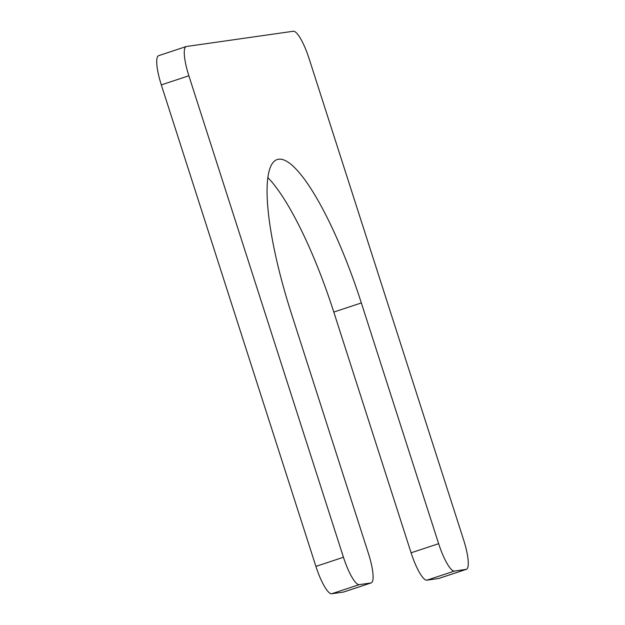 <?xml version="1.0" encoding="UTF-8"?>
<svg xmlns="http://www.w3.org/2000/svg" width="625" height="625" viewBox="0 0 625 625"><rect width="100%" height="100%" fill="white"/><g stroke="black" fill="none" stroke-linecap="round" stroke-linejoin="round"><path stroke-width="0.94" d="M361.344 302.938L438.641 543.688A29.773 6.648 -108.3 0 0 454.414 571.062L466.102 569.391A29.773 6.648 -108.3 0 0 466.367 569.328A29.773 6.648 -108.3 0 0 463.688 540.117L309.094 58.617A29.773 6.648 -108.3 0 0 293.32 31.25L186.445 46.492A29.773 6.648 -108.3 0 0 186.188 46.547A29.773 6.648 -108.3 0 0 188.859 75.766L343.453 557.258A29.773 6.648 -108.3 0 0 359.227 584.633L370.914 582.969A29.773 6.648 -108.3 0 0 371.172 582.906A29.773 6.648 -108.3 0 0 368.5 553.688L291.203 312.938A156.289 34.891 -108.3 0 1 277.164 159.562A156.289 34.891 -108.3 0 1 361.344 302.938L333.797 312.062L411.094 552.805L438.641 543.688M267.836 177.562A156.289 34.891 -108.3 0 1 333.797 312.062M371.172 582.906L343.625 592.023A29.773 6.648 -108.3 0 1 343.367 592.086L331.68 593.75A29.773 6.648 -108.3 0 1 315.906 566.383L343.453 557.258M186.188 46.547L158.633 55.672A29.773 6.648 -108.3 0 0 161.312 84.883L315.906 566.383M466.367 569.328L438.812 578.453A29.773 6.648 -108.3 0 1 438.555 578.508L426.867 580.18A29.773 6.648 -108.3 0 1 411.094 552.805M343.367 592.086L370.914 582.969M331.68 593.75L359.227 584.633M161.312 84.883L188.859 75.766M438.555 578.508L466.102 569.391M426.867 580.18L454.414 571.062"/></g></svg>
